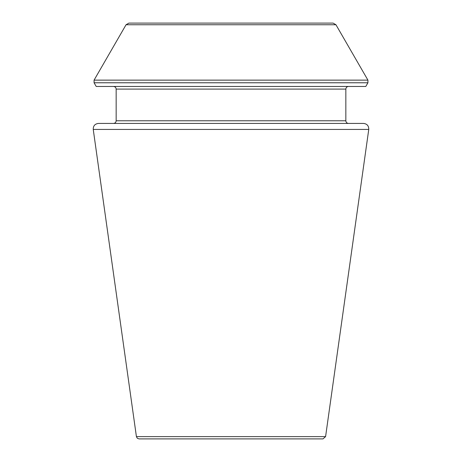 <?xml version="1.0" encoding="UTF-8"?>
<svg xmlns="http://www.w3.org/2000/svg" width="462" height="462" viewBox="0 0 462 462"><rect width="100%" height="100%" fill="white"/><g stroke="black" fill="none" stroke-linecap="round" stroke-linejoin="round"><path stroke-width="0.69" d="M368.757 129.435C368.82 125.855 367.082 123.851 363.525 123.418L98.475 123.418C94.918 123.851 93.18 125.855 93.243 129.435L368.757 129.435L325.583 436.625L322.967 438.9L139.033 438.9L137.289 438.242L136.417 436.625L93.243 129.435M345.842 120.778L116.158 120.778C116.02 122.366 115.136 123.25 113.519 123.418L348.481 123.418C346.875 123.262 345.998 122.384 345.842 120.778L345.842 89.102C345.998 87.497 346.875 86.619 348.481 86.458M335.949 24.752L367.925 80.134L367.925 82.773L365.794 86.458L96.206 86.458L94.075 82.773L94.075 80.134L126.051 24.752L128.904 23.1L333.096 23.1L335.949 24.752L126.051 24.752M345.842 89.102L116.158 89.102C116.002 87.497 115.125 86.619 113.519 86.458M367.925 82.773L94.075 82.773M367.925 80.134L94.075 80.134M325.583 436.625L136.417 436.625M116.158 120.778L116.158 89.102"/></g></svg>
